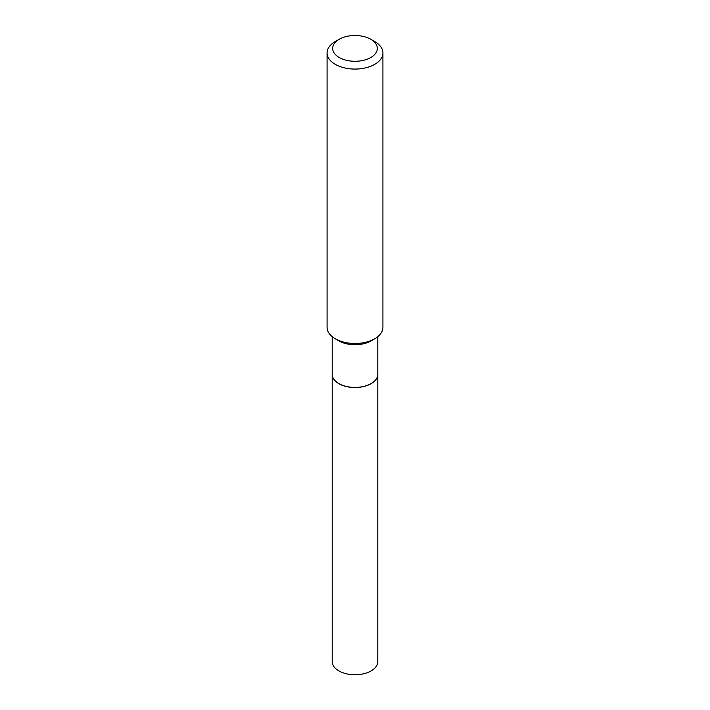 <?xml version="1.0" encoding="UTF-8"?>
<svg xmlns="http://www.w3.org/2000/svg" width="710" height="710" viewBox="0 0 710 710"><rect width="100%" height="100%" fill="white"/><g stroke="black" fill="none" stroke-linecap="round" stroke-linejoin="round"><path stroke-width="1.06" d="M332.2 374.321A22.8 13.162 0 0 0 332.2 374.365L332.2 661.587A22.8 13.162 0 0 0 346.276 673.754A22.8 13.162 0 0 0 371.126 670.897A22.8 13.162 0 0 0 377.8 661.587L377.8 374.365A22.8 13.162 0 0 0 377.8 374.321M332.2 374.365A22.8 13.162 0 0 0 346.276 386.533A22.8 13.162 0 0 0 371.126 383.675A22.8 13.162 0 0 0 377.8 374.365M332.2 336.682L332.2 374.276A22.8 13.162 0 0 0 338.874 383.577L338.963 383.631A22.684 13.091 0 0 0 371.037 383.631A22.684 13.091 0 0 0 371.082 383.604M338.963 383.631L338.874 383.577A22.8 13.162 0 0 0 371.126 383.577A22.8 13.162 0 0 0 377.8 374.276L377.8 336.682M339.211 57.51A22.329 12.895 0 0 0 370.789 57.51A22.329 12.895 0 0 0 370.789 39.281L374.738 41.553A27.921 16.117 0 0 1 382.921 52.957A27.921 16.117 0 0 1 365.685 67.84A27.921 16.117 0 0 1 335.262 64.353A27.921 16.117 0 0 1 327.079 52.957A27.921 16.117 0 0 1 335.262 41.553L339.211 39.281A22.329 12.895 0 0 0 339.211 57.51M374.738 338.776L371.126 340.871A22.8 13.162 0 0 1 338.874 340.871L335.262 338.776A27.921 16.117 0 0 0 374.738 338.776A27.921 16.117 0 0 0 382.921 327.381L382.921 52.957M327.079 52.957L327.079 327.381A27.921 16.117 0 0 0 335.262 338.776L338.874 340.871M374.738 41.553L370.789 39.281A22.329 12.895 0 0 0 339.211 39.281"/></g></svg>
